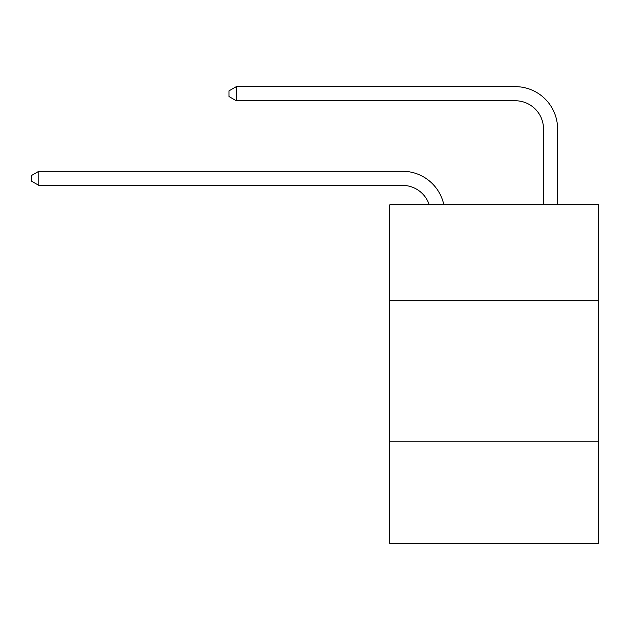 <?xml version="1.0" encoding="UTF-8"?>
<svg xmlns="http://www.w3.org/2000/svg" width="630" height="630" viewBox="0 0 630 630"><rect width="100%" height="100%" fill="white"/><g stroke="black" fill="none" stroke-linecap="round" stroke-linejoin="round"><path stroke-width="0.94" d="M598.5 300.754L598.5 204.845L389.757 204.845L389.757 300.754L598.5 300.754L598.5 543.351L389.757 543.351L389.757 300.754M598.5 441.795L389.757 441.795M402.444 185.377A28.208 28.208 -48.1 0 1 429.266 204.845A28.208 28.208 -31.6 0 0 402.444 185.377L38.832 185.377L31.5 181.149L31.5 175.51L38.832 171.273L402.444 171.273A42.312 42.312 131.9 0 1 443.851 204.845M543.493 204.845L543.493 128.961A28.208 28.208 25.7 0 0 515.285 100.753L236.297 100.753L228.966 96.524L228.966 90.877L236.297 86.649L515.285 86.649A42.312 42.312 50.9 0 1 557.597 128.961L557.597 204.845M543.493 128.961A28.208 28.208 -129.1 0 0 515.285 100.753A28.208 28.208 -129.1 0 1 543.493 128.961A28.208 28.208 -129.1 0 0 515.285 100.753A28.208 28.208 -129.1 0 1 543.493 128.961A28.208 28.208 -129.1 0 0 515.285 100.753A28.208 28.208 -129.1 0 1 543.493 128.961A28.208 28.208 -129.1 0 0 515.285 100.753A28.208 28.208 -129.1 0 1 543.493 128.961A28.208 28.208 -129.1 0 0 515.285 100.753A28.208 28.208 -129.1 0 1 543.493 128.961A28.208 28.208 -129.1 0 0 515.285 100.753A28.208 28.208 -129.1 0 1 543.493 128.961A28.208 28.208 -129.1 0 0 515.285 100.753A28.208 28.208 -129.1 0 1 543.493 128.961A28.208 28.208 -129.1 0 0 515.285 100.753A28.208 28.208 -129.1 0 1 543.493 128.961A28.208 28.208 -129.1 0 0 515.285 100.753A28.208 28.208 -129.1 0 1 543.493 128.961A28.208 28.208 -129.1 0 0 515.285 100.753A28.208 28.208 -129.1 0 1 543.493 128.961A28.208 28.208 -129.1 0 0 515.285 100.753A28.208 28.208 -129.1 0 1 543.493 128.961A28.208 28.208 -129.1 0 0 515.285 100.753A28.208 28.208 -129.1 0 1 543.493 128.961A28.208 28.208 -129.1 0 0 515.285 100.753A28.208 28.208 -129.1 0 1 543.493 128.961A28.208 28.208 -129.1 0 0 515.285 100.753A28.208 28.208 -129.1 0 1 543.493 128.961A28.208 28.208 -129.1 0 0 515.285 100.753A28.208 28.208 -129.1 0 1 543.493 128.961A28.208 28.208 -129.1 0 0 515.285 100.753A28.208 28.208 -129.1 0 1 543.493 128.961A28.208 28.208 -129.1 0 0 515.285 100.753A28.208 28.208 -129.1 0 1 543.493 128.961A28.208 28.208 -129.1 0 0 515.285 100.753A28.208 28.208 -129.1 0 1 543.493 128.961A28.208 28.208 -129.1 0 0 515.285 100.753A28.208 28.208 -129.1 0 1 543.493 128.961A28.208 28.208 -129.1 0 0 515.285 100.753A28.208 28.208 -129.1 0 1 543.493 128.961A28.208 28.208 -129.1 0 0 515.285 100.753A28.208 28.208 -129.1 0 1 543.493 128.961A28.208 28.208 -129.1 0 0 515.285 100.753A28.208 28.208 -129.1 0 1 543.493 128.961A28.208 28.208 -129.1 0 0 515.285 100.753A28.208 28.208 -129.1 0 1 543.493 128.961A28.208 28.208 -129.1 0 0 515.285 100.753A28.208 28.208 -129.1 0 1 543.493 128.961A28.208 28.208 -129.1 0 0 515.285 100.753A28.208 28.208 -129.1 0 1 543.493 128.961A28.208 28.208 -129.1 0 0 515.285 100.753A28.208 28.208 -129.1 0 1 543.493 128.961A28.208 28.208 -129.1 0 0 515.285 100.753M38.832 171.273L38.832 185.377M236.297 86.649L236.297 100.753"/></g></svg>
